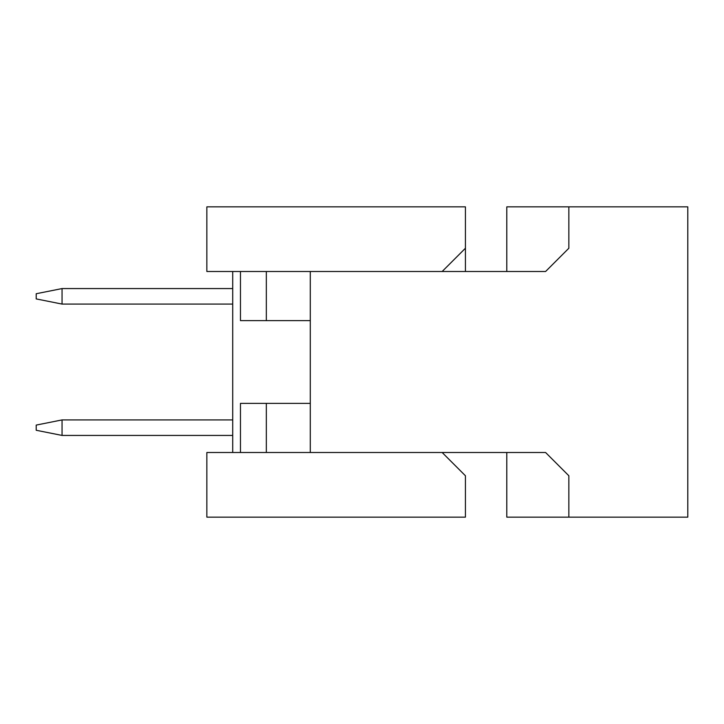 <?xml version="1.0" encoding="UTF-8"?>
<svg xmlns="http://www.w3.org/2000/svg" width="724" height="724" viewBox="0 0 724 724"><rect width="100%" height="100%" fill="white"/><g stroke="black" fill="none" stroke-linecap="round" stroke-linejoin="round"><path stroke-width="1.09" d="M36.2 298.912L36.2 293.736L36.2 298.912L62.056 304.08L232.712 304.08L62.056 304.08L62.056 288.568L62.056 304.08L36.2 298.912M232.712 288.568L62.056 288.568L232.712 288.568M62.056 288.568L36.2 293.736L62.056 288.568M232.712 419.92L62.056 419.92L62.056 435.432L232.712 435.432L62.056 435.432L36.2 430.264L36.2 425.088L62.056 419.92L232.712 419.92M36.2 430.264L62.056 435.432L62.056 419.92L36.2 425.088L36.2 430.264M465.432 475.768L465.432 517.144L465.432 475.768L442.156 452.5L206.856 452.5L206.856 517.144L465.432 517.144L206.856 517.144L206.856 452.5L442.156 452.5L465.432 475.768M465.432 271.5L465.432 248.232L465.432 271.5M232.712 271.5L232.712 452.5L232.712 271.5M442.156 271.5L206.856 271.5L442.156 271.5L465.432 248.232L465.432 206.856L465.432 248.232L442.156 271.5M465.432 206.856L206.856 206.856L206.856 271.5L206.856 206.856L465.432 206.856M240.468 452.5L240.468 403.368L310.288 403.368L240.468 403.368L240.468 452.5M266.332 452.5L266.332 403.368L266.332 452.5M240.468 320.632L240.468 271.5L240.468 320.632L266.332 320.632L240.468 320.632M310.288 320.632L266.332 320.632L266.332 271.5L266.332 320.632L310.288 320.632M506.8 271.5L506.8 206.856L687.8 206.856L687.8 517.144L506.8 517.144L506.8 452.5L506.8 517.144L687.8 517.144L687.8 206.856L568.856 206.856L568.856 248.232L545.588 271.5L310.288 271.5L310.288 452.5L545.588 452.5L568.856 475.768L568.856 517.144L568.856 475.768L545.588 452.5L310.288 452.5L310.288 271.5L545.588 271.5L568.856 248.232L568.856 206.856L506.8 206.856L506.8 271.5"/></g></svg>
